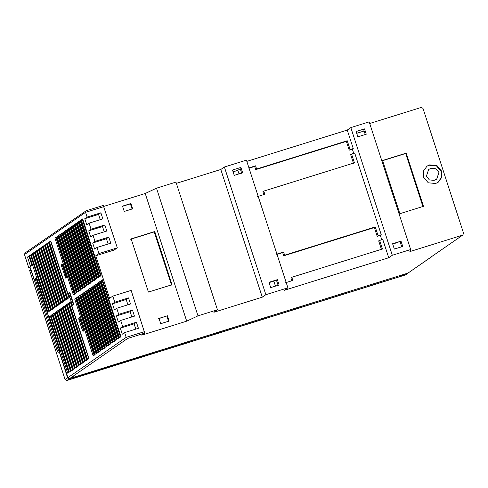 <?xml version="1.0" encoding="UTF-8"?>
<svg xmlns="http://www.w3.org/2000/svg" width="488" height="488" viewBox="0 0 488 488"><rect width="100%" height="100%" fill="white"/><g stroke="black" fill="none" stroke-linecap="round" stroke-linejoin="round"><path stroke-width="0.73" d="M103.926 206.607L85.559 212.329L86.205 210.755L103.255 205.442L117.321 247.837L114.113 250.051L95.752 255.779L98.954 253.559L96.984 247.483L94.648 249.094L92.671 243.012L95.007 241.401L93.031 235.32L90.695 236.936L88.724 230.855L91.055 229.244L89.078 223.162L86.748 224.773L84.772 218.697L87.102 217.081L85.559 212.329L50.172 236.802L51.051 235.064M50.172 236.802L24.467 254.584L25.004 252.998L86.205 210.755M103.846 206.381L145.223 193.486L156.495 188.179L175.961 182.109L217.447 309.788L197.982 315.852L186.709 321.159L141.77 335.171L144.741 333.115L127.691 338.434L126.178 337.348L124.635 332.596L122.305 334.213L120.329 328.131L122.665 326.521L120.688 320.439L118.352 322.05L116.376 315.974L118.712 314.357L116.736 308.282L114.406 309.892L112.429 303.81L114.759 302.2L112.783 296.118L109.58 298.333L95.752 255.779M176.363 183.342L220.802 169.489L224.389 167.012L246.422 160.143L287.908 287.816L265.868 294.691L262.288 297.168L213.866 312.265L217.447 309.788M246.824 161.376L347.243 130.07L350.823 127.594L369.184 121.866L410.67 249.545L392.309 255.267L388.729 257.743L284.321 290.293L287.908 287.816M369.715 123.494L421.235 107.433L422.98 108.354L463.6 233.368L462.722 235.106L409.889 251.582L410.67 249.545M186.709 321.159L145.223 193.486M148.425 292.08L131.144 238.882L154.751 231.525L172.038 284.724L148.425 292.08M158.99 318.377L167.384 315.76L169.116 321.08L160.723 323.696L158.99 318.377M122.518 206.125L130.912 203.508L132.644 208.827L124.251 211.444L122.518 206.125M462.722 235.106L430.538 257.359L462.722 235.106M399.861 213.695L382.574 160.497L406.187 153.134L423.468 206.332L399.861 213.695M423.431 177.053L423.389 171.105L427.037 166.121L429.586 164.883L436.967 165.584L441.793 171.325L441.841 177.278L438.187 182.256L435.638 183.5L428.263 182.799L423.431 177.053M197.982 315.852L156.495 188.179M350.823 127.594L392.309 255.267M401.008 241.133L392.608 243.75L394.341 249.069L402.734 246.452L401.008 241.133L392.742 244.159M364.536 128.887L356.136 131.504L357.869 136.823L366.262 134.206L364.536 128.887L363.639 129.503L365.366 134.822M381.531 249.636L378.676 240.859L382.72 239.26L388.729 257.743M381.823 239.876L380.353 235.356L377.206 236.338L374.357 227.56L283.723 255.816L282.686 252.625L277.044 254.382M291.934 281.088L290.897 277.892L291.793 277.276L382.427 249.02L379.572 240.242M353.525 163.456L350.677 154.678L351.574 154.062L354.422 162.839L263.788 191.095L262.898 191.711L263.935 194.901M353.824 153.696L352.354 149.175L349.207 150.158L346.352 141.38L347.249 140.757L256.615 169.013L255.724 169.635L346.352 141.38M255.724 169.635L254.687 166.445L249.039 168.201M257.615 196.536L264.825 194.285L263.788 191.095M256.615 169.013L255.578 165.822L254.687 166.445M255.578 165.822L248.368 168.073M374.357 227.56L375.254 226.938L284.62 255.2L283.723 255.816M285.62 282.717L292.83 280.466L291.793 277.276M284.62 255.2L283.583 252.003L282.686 252.625M283.583 252.003L276.373 254.254M401.837 247.074L400.111 241.755M224.389 167.012L265.868 294.691M240.901 167.427L232.508 170.044L234.234 175.363L242.627 172.746L240.901 167.427L240.004 168.049L241.737 173.368M268.979 282.296L270.706 287.615L279.099 284.998L277.373 279.679L268.979 282.296M277.373 279.679L276.476 280.295L278.209 285.614M269.077 282.601L276.476 280.295M220.802 169.489L262.288 297.168M69.857 292.41L73.749 304.384L72.425 305.293L68.54 293.325L69.857 292.41M97.637 277.928L79.227 221.271L80.642 220.289L99.052 276.946L97.637 277.928M78.141 296.619L96.551 353.275L95.136 354.251L76.732 297.595L78.141 296.619M80.172 295.216L98.576 351.872L97.167 352.848L78.757 296.192L80.172 295.216M82.198 293.813L100.607 350.469L99.192 351.451L80.782 294.795L82.198 293.813M84.223 292.416L102.632 349.072L101.217 350.048L82.808 293.392L84.223 292.416M86.248 291.013L104.658 347.67L103.242 348.645L84.839 291.989L86.248 291.013M88.279 289.61L106.683 346.266L105.274 347.249L86.864 290.592L88.279 289.61M90.304 288.213L108.714 344.87L107.299 345.846L88.889 289.189L90.304 288.213M92.33 286.81L110.739 343.467L109.324 344.443L90.914 287.786L92.33 286.81M91.561 282.131L73.151 225.474L74.566 224.492L92.97 281.149L91.561 282.131M93.586 280.728L75.176 224.071L76.592 223.095L95.001 279.752L93.586 280.728M95.611 279.325L77.202 222.668L78.617 221.692L97.027 278.349L95.611 279.325M76.116 298.015L94.526 354.672L93.11 355.654L74.701 298.998L76.116 298.015M117.846 327.149L120.871 336.458L119.456 337.44L101.046 280.783L102.462 279.801L117.846 327.149M101.077 275.549L99.668 276.525L81.258 219.868L82.667 218.892L101.077 275.549M73.322 294.74L54.912 238.083L56.327 237.107L74.737 293.764L73.322 294.74M98.411 282.607L116.815 339.264L115.406 340.24L96.996 283.583L98.411 282.607M96.38 284.004L114.79 340.661L113.375 341.643L94.971 284.986L96.38 284.004M94.355 285.407L112.765 342.064L111.349 343.04L92.94 286.383L94.355 285.407M89.53 283.528L71.126 226.871L72.535 225.895L90.945 282.552L89.53 283.528M87.504 284.931L69.095 228.274L70.51 227.298L88.92 283.955L87.504 284.931M85.479 286.334L67.07 229.677L68.485 228.701L86.894 285.358L85.479 286.334M83.454 287.737L65.044 231.08L66.46 230.098L84.869 286.755L83.454 287.737M81.429 289.134L63.019 232.477L64.434 231.501L82.838 288.158L81.429 289.134M79.398 290.537L60.994 233.88L62.403 232.904L80.813 289.561L79.398 290.537M77.372 291.94L58.963 235.283L60.378 234.301L78.788 290.958L77.372 291.94M75.347 293.337L56.937 236.68L58.353 235.704L76.762 292.361L75.347 293.337M100.436 281.204L118.846 337.861L117.431 338.837L99.021 282.18L100.436 281.204M84.113 330.602L83.015 331.358L82.362 330.187L78.903 319.542L78.708 318.054L79.794 317.304L84.113 330.602M65.746 278.154L61.616 266.344L61.421 264.856L62.507 264.106L66.825 277.404L65.727 278.16M103.255 205.442L86.138 210.773M117.321 247.837L98.954 253.559M87.102 217.081L100.876 212.786L98.546 214.403L100.26 219.679M89.078 223.162L102.852 218.868L100.876 212.786M91.055 229.244L104.828 224.95L102.492 226.56L104.206 231.837M93.031 235.32L106.799 231.025L104.828 224.95M95.007 241.401L108.775 237.107L106.445 238.717L108.159 243.994M96.984 247.483L110.752 243.189L108.775 237.107M112.783 296.118L131.15 290.397L144.741 333.115M114.759 302.2L128.533 297.906L126.197 299.516L127.911 304.793M116.736 308.282L130.51 303.987L128.533 297.906M118.712 314.357L132.486 310.063L130.15 311.679L131.864 316.956M120.688 320.439L134.456 316.145L132.486 310.063M122.665 326.521L136.433 322.226L134.102 323.837L135.816 329.113M124.635 332.596L138.409 328.308L136.433 322.226M437.95 182.414L441.414 177.461L441.323 171.654L436.498 165.908L429.117 165.206L426.805 166.292M434.045 180.365L429.403 179.926L426.372 176.314L428.635 169.446L431.288 168.336L435.93 168.781L438.962 172.392L436.699 179.261L434.045 180.365M134.102 323.837L120.329 328.131M130.15 311.679L116.376 315.974M126.197 299.516L112.429 303.81M106.445 238.717L92.671 243.012M102.492 226.56L88.724 230.855M98.546 214.403L84.772 218.697M349.207 150.158L350.103 149.535L347.249 140.757M377.206 236.338L378.102 235.716L375.254 226.938M380.353 235.356L381.25 234.74L378.102 235.716M381.25 234.74L354.721 153.079L351.574 154.062M350.103 149.535L353.251 148.553L347.243 130.07M352.354 149.175L353.251 148.553M240.224 168.72L237.845 170.367L238.992 173.881M273.835 281.118L275.464 286.133M154.751 231.525L154.238 231.879L171.52 285.077M130.625 239.242L154.238 231.879M130.912 203.508L130.4 203.862L132.132 209.187M158.478 318.731L167.384 315.76M166.872 316.114L168.604 321.433M406.187 153.134L405.674 153.488L422.956 206.692M382.061 160.851L405.674 153.488M430.239 168.665L431.288 168.336M430.196 168.696L428.616 169.458M436.675 179.273L438.919 172.416L435.888 168.805L431.246 168.366M122.006 206.479L130.4 203.862M233.093 171.849L237.845 170.367M356.728 133.303L364.121 130.998M54.912 238.083L56.431 237.43M56.937 236.68L58.456 236.027M58.963 235.283L60.482 234.63M60.994 233.88L62.513 233.227M63.019 232.477L64.538 231.824M65.044 231.08L66.563 230.428M67.07 229.677L68.588 229.024M69.095 228.274L70.62 227.621M71.126 226.871L72.645 226.225M73.151 225.474L74.67 224.822M75.176 224.071L76.695 223.419M77.202 222.668L78.721 222.016M79.227 221.271L80.752 220.619M81.258 219.868L82.777 219.216M73.475 304.963L69.589 292.995L69.961 292.739M69.589 292.995L68.54 293.325M120.505 337.11L102.096 280.454L101.046 280.783M100.717 276.196L82.307 219.539M94.635 280.399L76.226 223.742M114.424 341.313L96.02 284.656L94.971 284.986M92.61 281.802L74.2 225.145M112.399 342.716L93.989 286.06L92.94 286.383M90.579 283.205L72.175 226.548M110.373 344.113L91.964 287.456L90.914 287.786M88.554 284.602L70.144 227.951M108.348 345.516L89.938 288.859L88.889 289.189M86.528 286.005L68.119 229.348M106.323 346.919L87.913 290.262L86.864 290.592M82.478 288.811L64.068 232.154M102.267 349.719L83.857 293.062L82.808 293.392M80.447 290.207L62.043 233.551M100.241 351.122L81.832 294.465L80.782 294.795M78.422 291.611L60.012 234.954M98.216 352.525L79.806 295.868L78.757 296.192M76.396 293.014L57.987 236.357M96.191 353.922L77.781 297.265L76.732 297.595M96.661 279.002L78.251 222.345M116.455 339.91L98.045 283.254L96.996 283.583M99.021 282.18L100.54 281.527M98.045 283.254L98.515 282.93M96.02 284.656L96.49 284.333M93.989 286.06L94.459 285.73M91.964 287.456L92.433 287.133M89.938 288.859L90.408 288.536M87.913 290.262L88.383 289.939M84.839 291.989L86.358 291.336M83.857 293.062L84.326 292.739M81.832 294.465L82.301 294.142M79.806 295.868L80.276 295.539M77.781 297.265L78.251 296.942M74.701 298.998L76.226 298.345M102.096 280.454L102.565 280.13M98.686 277.599L80.276 220.942M118.48 338.513L100.071 281.857M84.503 287.408L66.093 230.751M104.292 348.322L85.888 291.665M78.708 318.054L79.898 317.627M61.421 264.856L62.61 264.429M82.362 330.187L83.411 329.858L79.953 319.219L78.903 319.542M65.075 276.989L66.124 276.659L62.665 266.021L61.616 266.344M83.411 329.858L84.076 331.023M79.757 317.725L79.953 319.219M62.47 264.526L62.665 266.021M66.124 276.659L66.795 277.825M94.16 355.325L75.75 298.668M74.371 294.41L55.961 237.754M431.685 256.639L408.072 273.042L69.68 378.542L67.936 377.62L60.445 354.562M431.294 257.06L430.538 257.359M60.183 354.642L59.316 351.982L59.926 351.561L36.075 278.148L34.05 279.545L29.988 267.046L28.792 267.881L24.498 254.59M69.18 297.607L50.77 240.95L49.355 241.926L67.765 298.583L69.18 297.607M47.33 243.329L48.745 242.347L67.149 299.004L65.74 299.986L47.33 243.329L48.641 242.92L67.051 299.577M45.305 244.726L46.714 243.75L65.124 300.407L63.708 301.383L45.305 244.726L46.616 244.317L65.02 300.974M39.223 248.929L40.638 247.953L59.048 304.61L57.633 305.586L39.223 248.929L40.535 248.52L58.944 305.177M43.273 246.129L44.689 245.153L63.098 301.81L61.683 302.786L43.273 246.129L44.585 245.72L62.995 302.377M41.248 247.532L42.663 246.55L61.073 303.207L59.658 304.189L41.248 247.532L42.56 247.123L60.97 303.78M37.198 250.332L38.607 249.356L57.017 306.013L55.608 306.989L37.198 250.332L38.509 249.923L56.919 306.58M35.166 251.735L36.582 250.759L54.992 307.409L53.576 308.392L35.166 251.735L36.716 251.161M70.559 301.858L69.15 302.841L87.553 359.497L88.968 358.515L70.559 301.858M68.533 303.261L67.118 304.238L85.528 360.894L86.943 359.918L68.533 303.261M58.401 310.264L56.986 311.246L75.396 367.903L76.811 366.921L58.401 310.264M60.427 308.867L59.011 309.843L77.421 366.5L78.836 365.524L60.427 308.867M66.508 304.664L65.093 305.64L83.503 362.297L84.918 361.321L66.508 304.664M64.483 306.061L63.068 307.043L81.478 363.7L82.893 362.718L64.483 306.061M62.452 307.464L61.043 308.44L79.453 365.097L80.862 364.121L62.452 307.464M54.351 313.07L52.936 314.046L71.346 370.703L72.755 369.727L54.351 313.07M56.376 311.667L54.961 312.643L73.371 369.3L74.786 368.324L56.376 311.667M31.116 254.535L32.531 253.559L50.941 310.216L49.526 311.191L31.116 254.535L32.428 254.126L50.837 310.783M33.141 253.132L34.556 252.156L52.966 308.812L51.551 309.788L33.141 253.132L34.453 252.723L52.863 309.38M52.32 314.473L50.911 315.449L69.314 372.106L70.73 371.13L52.32 314.473M68.704 372.527L50.294 315.87L49.306 316.553L67.716 373.21L68.704 372.527M48.91 311.618L30.506 254.962L29.512 255.645L47.922 312.302L48.91 311.618M30.512 266.356L31.927 265.374L28.902 256.066L27.487 257.042L30.512 266.356M27.487 257.042L29.06 256.554M29.512 255.645L30.823 255.236M49.306 316.553L50.618 316.145M50.911 315.449L52.454 314.876M52.222 315.041L70.626 371.697M54.961 312.643L56.504 312.076M56.273 312.235L74.682 368.891M52.936 314.046L54.479 313.479M54.247 313.638L72.657 370.294M61.043 308.44L62.586 307.873M62.354 308.032L80.764 364.689M63.068 307.043L64.611 306.47M64.379 306.635L82.789 363.292M65.093 305.64L66.642 305.067M66.405 305.232L84.814 361.889M59.011 309.843L60.561 309.27M60.323 309.435L78.733 366.091M56.986 311.246L58.536 310.673M58.298 310.838L76.707 367.495M67.118 304.238L68.668 303.67M68.43 303.829L86.84 360.486M69.15 302.841L70.693 302.267M70.461 302.426L88.865 359.083M54.888 307.983L36.484 251.326M49.355 241.926L50.667 241.517L69.076 298.174M25.364 252.821L24.485 254.559L28.81 267.857L30.146 267.534M59.329 352.013L67.606 377.852L69.351 378.767L73.81 377.383L73.59 376.718M403.07 273.994L403.283 274.659L408.267 272.963M73.523 377.578L401.465 275.104M35.246 279.173L57.468 347.566C58.456 350.415 59.262 351.817 59.872 351.769M36.667 278.227L34.05 279.545M65.117 379.609L29.603 270.395L30.634 269.736L29.811 270.047L31.098 269.937L56.163 347.975L57.468 347.566M73.81 377.383L71.596 378.914L401.069 276.19L403.283 274.659M29.603 270.395L65.087 379.603L66.85 380.5L65.105 379.579L67.606 377.852M30.927 270.291L29.634 270.395L29.811 270.047M59.926 351.555L58.517 352.202M58.572 352.171C57.956 352.22 57.157 350.823 56.163 347.975M400.855 275.525L401.069 276.19M127.691 338.434L69.68 378.542M67.936 377.62L126.178 337.348L144.546 331.626M430.928 257.237L408.072 273.042M405.607 274.823L408.108 273.091M407.742 273.274L405.247 275L66.85 380.5L69.351 378.767M59.091 351.817L60.39 351.409M66.838 380.506L405.229 275.006"/></g></svg>
